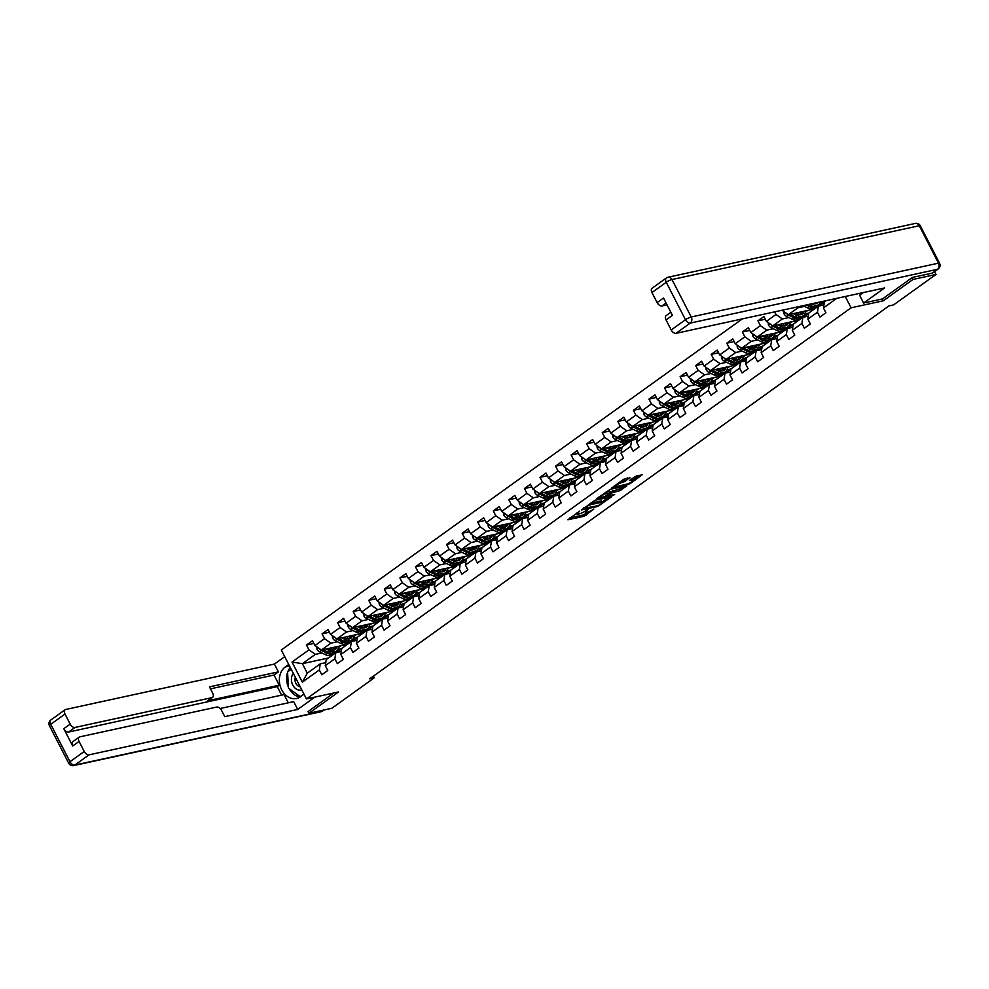 <?xml version="1.0" encoding="UTF-8"?>
<svg xmlns="http://www.w3.org/2000/svg" width="989" height="989" viewBox="0 0 989 989"><rect width="100%" height="100%" fill="white"/><g stroke="black" fill="none" stroke-linecap="round" stroke-linejoin="round"><path stroke-width="1.48" d="M579.69 511.152L567.896 519.769L584.14 516.233L593.808 509.1A4.772 0.952 152.8 0 1 587.787 511.981L586.44 512.277A4.772 0.952 152.8 0 1 585.34 512.203A4.772 0.952 152.8 0 1 586.687 510.645L588.084 509.323L585.426 510.93A4.772 0.952 152.8 0 1 579.406 513.81L578.046 514.095A4.772 0.952 152.8 0 1 576.946 514.033A4.772 0.952 152.8 0 1 578.293 512.475L579.69 511.152M630.018 477.885L623.651 479.269L611.672 488.059L630.141 483.646L642.121 474.856L636.273 476.03L629.449 480.481L632.095 480.394A3.981 0.791 152.8 0 1 633.022 480.456A3.981 0.791 152.8 0 1 630.945 482.372A3.981 0.791 152.8 0 1 626.853 484.165L616.172 486.489A3.981 0.791 152.8 0 1 615.245 486.427A3.981 0.791 152.8 0 1 617.321 484.511A3.981 0.791 152.8 0 1 621.401 482.731L625.073 481.433L629.795 477.44M882.324 298.975L883.264 300.804L913.008 279.442L935.99 274.447L934.531 271.616M883.264 300.804L851.096 307.802L306.454 698.926L281.296 649.996L742.356 318.891M307.975 711.499L308.889 713.279L338.621 691.929L306.454 698.926M308.889 713.279L331.871 708.272L374.275 677.824L373.409 676.142M935.99 274.447L893.574 304.896L888.975 305.898L369.676 678.825L374.275 677.824M595.069 500.249L581.557 509.953L597.801 506.417L611.659 496.738L595.069 500.249M596.862 498.505L610.312 489.308L626.89 485.797L619.646 490.729L611.177 493.066L607.469 495.909L614.676 494.438L613.304 495.427L596.862 498.505M845.286 296.49L851.096 307.802M836.781 298.344L823.429 307.938L825.914 312.759L819.93 317.061L817.446 312.24L807.865 319.113L810.35 323.935L804.354 328.237L801.881 323.415L792.3 330.289L794.773 335.123L788.789 339.425L786.304 334.591L776.736 341.477L779.208 346.298L773.225 350.601L770.74 345.767L761.159 352.653L763.644 357.474L757.661 361.776L755.176 356.955L745.595 363.828L748.08 368.662L742.084 372.952L739.611 368.131L730.03 375.004L732.515 379.838L726.519 384.14L724.047 379.306L714.466 386.192L716.938 391.014L710.955 395.316L708.47 390.482L698.889 397.368L701.374 402.189L695.391 406.491L692.906 401.67L683.325 408.544L685.81 413.377L679.826 417.667L677.341 412.846L667.76 419.719L670.245 424.553L664.249 428.855L661.777 424.021L652.196 430.907L654.669 435.729L648.685 440.031L646.2 435.197L636.632 442.083L639.104 446.904L633.121 451.207L630.636 446.385L621.055 453.259L623.54 458.092L617.556 462.382L615.071 457.561L605.491 464.434L607.975 469.268L601.992 473.57L599.507 468.737L589.926 475.622L592.411 480.444L586.415 484.746L583.943 479.925L574.362 486.798L576.834 491.632L570.851 495.922L568.366 491.1L558.797 497.974L561.27 502.808L555.286 507.11L552.802 502.276L543.221 509.162L545.705 513.983L539.722 518.285L537.237 513.452L527.656 520.338L530.141 525.159L524.145 529.461L521.673 524.64L512.092 531.513L514.577 536.347L508.581 540.637L506.108 535.815L496.527 542.689L499 547.523L493.017 551.825L490.532 546.991L480.951 553.877L483.436 558.698L477.452 563.001L474.967 558.167L465.386 565.053L467.871 569.874L461.888 574.176L459.403 569.355L449.822 576.228L452.307 581.062L446.311 585.352L443.838 580.531L434.258 587.404L436.73 592.238L430.747 596.54L428.262 591.706L418.693 598.592L421.166 603.414L415.182 607.716L412.697 602.882L403.116 609.768L405.601 614.589L399.618 618.891L397.133 614.07L387.552 620.944L390.037 625.777L384.053 630.08L381.569 625.246L371.988 632.132L374.472 636.953L368.477 641.255L366.004 636.421L356.423 643.307L358.896 648.129L352.912 652.431L350.427 647.61L340.859 654.483L343.331 659.317L337.348 663.607L334.863 658.785L325.282 665.659L327.767 670.493L321.784 674.795L319.299 669.961L302.337 682.15L292.002 662.037L308.964 649.86L306.491 645.026L312.475 640.736L314.959 645.557L324.528 638.684L322.055 633.85L328.039 629.548L330.524 634.382L340.105 627.496L337.62 622.674L343.603 618.372L346.088 623.206L355.669 616.32L353.184 611.499L359.18 607.197L361.653 612.018L371.234 605.144L368.749 600.311L374.744 596.021L377.217 600.842L386.798 593.969L384.325 589.135L390.309 584.833L392.794 589.667L402.375 582.781L399.89 577.959L405.873 573.657L408.358 578.491L417.939 571.605L415.454 566.784L421.438 562.481L423.922 567.303L433.503 560.429L431.019 555.595L437.014 551.306L439.487 556.127L449.068 549.254L446.595 544.42L452.579 540.118L455.064 544.951L464.632 538.065L462.16 533.244L468.143 528.942L470.628 533.763L480.209 526.89L477.724 522.068L483.708 517.766L486.192 522.588L495.773 515.714L493.288 510.88L499.272 506.578L501.757 511.412L511.338 504.526L508.853 499.705L514.849 495.402L517.321 500.236L526.902 493.35L524.43 488.529L530.413 484.227L532.898 489.048L542.466 482.175L539.994 477.341L545.977 473.051L548.462 477.872L558.043 470.999L555.558 466.165L561.542 461.863L564.027 466.697L573.608 459.811L571.123 454.989L577.119 450.687L579.591 455.521L589.172 448.635L586.687 443.814L592.683 439.512L595.155 444.333L604.736 437.459L602.264 432.626L608.247 428.336L610.732 433.157L620.313 426.284L617.828 421.45L623.812 417.148L626.297 421.982L635.878 415.096L633.393 410.274L639.376 405.972L641.861 410.806L651.442 403.92L648.957 399.099L654.953 394.796L657.425 399.618L667.006 392.744L664.534 387.911L670.517 383.621L673.002 388.442L682.571 381.569L680.098 376.735L686.082 372.433L688.567 377.266L698.147 370.381L695.663 365.559L701.646 361.257L704.131 366.078L713.712 359.205L711.227 354.383L717.21 350.081L719.695 354.903L729.276 348.029L726.791 343.195L732.787 338.893L735.26 343.727L744.841 336.841L742.368 332.02L748.352 327.718L750.836 332.551L760.405 325.665L757.933 320.844L763.916 316.542L766.401 321.363L775.982 314.49L774.634 311.869M823.899 304.946L818.398 306.145L808.817 313.019L807.865 319.113M817.446 312.24L818.398 306.145M814.404 309.013L788.357 314.675L797.938 307.802L804.44 306.38M820.326 302.931L824.356 302.053M824.332 302.189L819.016 306.009M808.334 316.121L802.833 317.321L793.252 324.207L792.3 330.289M797.938 307.802L796.85 307.035M788.357 314.675L782.064 310.249M801.881 323.415L802.833 317.321M798.84 320.189L772.792 325.863L782.373 318.977L788.876 317.568M804.762 314.106L808.792 313.229M808.767 313.365L803.439 317.185M792.77 327.31L787.269 328.496L777.688 335.382L776.736 341.477M782.373 318.977L775.982 314.49M772.792 325.863L766.401 321.363M786.304 334.591L787.269 328.496M783.276 331.364L757.228 337.039L766.809 330.153L773.299 328.744M789.197 325.282L793.227 324.404M793.203 324.54L787.874 328.373M777.206 338.485L771.704 339.684L762.123 346.558L761.159 352.653M766.809 330.153L760.405 325.665M757.228 337.039L750.836 332.551M770.74 345.767L771.704 339.684M767.711 342.553L741.663 348.215L751.244 341.341L757.735 339.919M773.633 336.47L777.651 335.592M777.638 335.728L772.31 339.548M761.629 349.661L756.128 350.86L746.559 357.734L745.595 363.828M751.244 341.341L744.841 336.841M741.663 348.215L735.26 343.727M755.176 356.955L756.128 350.86M752.147 353.728L726.087 359.39L735.668 352.517L742.17 351.107M758.056 347.646L762.086 346.768M762.062 346.904L756.746 350.724M746.065 360.837L740.563 362.036L730.982 368.922L730.03 375.004M735.668 352.517L729.276 348.029M726.087 359.39L719.695 354.903M739.611 368.131L740.563 362.036M736.57 364.904L710.522 370.578L720.103 363.692L726.606 362.283M742.492 358.822L746.522 357.944M746.497 358.08L741.181 361.9M730.5 372.025L724.999 373.212L715.418 380.097L714.466 386.192M720.103 363.692L713.712 359.205M710.522 370.578L704.131 366.078M724.047 379.306L724.999 373.212M721.006 376.08L694.958 381.754L704.539 374.868L711.029 373.459M726.927 369.997L730.958 369.12M730.933 369.256L725.605 373.088M714.936 383.2L709.434 384.4L699.853 391.273L698.889 397.368M704.539 374.868L698.147 370.381M694.958 381.754L688.567 377.266M708.47 390.482L709.434 384.4M705.441 387.268L679.394 392.93L688.974 386.056L695.465 384.634M711.363 381.185L715.393 380.308M715.368 380.444L710.04 384.264M699.359 394.376L693.87 395.575L684.289 402.449L683.325 408.544M688.974 386.056L682.571 381.569M679.394 392.93L673.002 388.442M692.906 401.67L693.87 395.575M689.877 398.443L663.829 404.105L673.41 397.232L679.9 395.823M695.799 392.361L699.816 391.483M699.804 391.619L694.476 395.439M683.795 405.552L678.293 406.751L668.725 413.637L667.76 419.719M673.41 397.232L667.006 392.744M663.829 404.105L657.425 399.618M677.341 412.846L678.293 406.751M674.3 409.619L648.252 415.293L657.833 408.408L664.336 406.998M680.222 403.537L684.252 402.659M684.227 402.795L678.911 406.627M668.23 416.74L662.729 417.939L653.148 424.813L649.167 425.727M657.833 408.408L651.442 403.92M648.252 415.293L641.861 410.806M661.777 424.021L662.729 417.939M652.196 430.907L653.148 424.813M658.736 420.795L632.688 426.469L642.269 419.596L648.772 418.174M664.657 414.712L668.688 413.847M668.663 413.983L663.335 417.803M652.666 427.916L647.165 429.115L637.584 435.988L636.632 442.083M642.269 419.596L635.878 415.096M632.688 426.469L626.297 421.982M646.2 435.197L647.165 429.115M643.171 431.983L617.124 437.645L626.705 430.771L633.195 429.35M649.093 425.9L653.123 425.023M653.099 425.159L647.77 428.979M637.101 439.091L631.6 440.29L622.019 447.176L621.055 453.259M626.705 430.771L620.313 426.284M617.124 437.645L610.732 433.157M630.636 446.385L631.6 440.29M627.607 443.159L601.559 448.833L611.14 441.947L617.631 440.538M633.529 437.076L637.546 436.198M637.534 436.334L632.206 440.154M621.525 450.279L616.036 451.466L606.455 458.352L605.491 464.434M611.14 441.947L604.736 437.459M601.559 448.833L595.155 444.333M615.071 457.561L616.036 451.466M612.043 454.334L585.995 460.009L595.563 453.123L602.066 451.713M617.952 448.252L621.982 447.374M621.957 447.51L616.642 451.343M605.96 461.455L600.459 462.654L590.878 469.528L589.926 475.622M595.563 453.123L589.172 448.635M585.995 460.009L579.591 455.521M599.507 468.737L600.459 462.654M596.466 465.522L570.418 471.184L579.999 464.311L586.502 462.889M602.388 459.44L606.418 458.562M606.393 458.698L601.077 462.518M590.396 472.631L584.895 473.83L575.314 480.703L574.362 486.798M579.999 464.311L573.608 459.811M570.418 471.184L564.027 466.697M583.943 479.925L584.895 473.83M580.902 476.698L554.854 482.36L564.435 475.486L570.937 474.077M586.823 470.616L590.853 469.738M590.829 469.874L585.5 473.694M574.832 483.806L569.33 485.006L559.749 491.892L558.797 497.974M564.435 475.486L558.043 470.999M554.854 482.36L548.462 477.872M568.366 491.1L569.33 485.006M565.337 487.874L539.289 493.548L548.87 486.662L555.361 485.253M571.259 481.791L575.289 480.914M575.264 481.05L569.936 484.87M559.267 494.995L553.766 496.181L544.185 503.067L540.204 503.982M548.87 486.662L542.466 482.175M539.289 493.548L532.898 489.048M552.802 502.276L553.766 496.181M543.221 509.162L544.185 503.067M549.773 499.049L523.725 504.724L533.306 497.838L539.796 496.429M555.694 492.967L559.712 492.089M559.7 492.225L554.372 496.058M543.69 506.17L538.189 507.369L528.621 514.243L527.656 520.338M533.306 497.838L526.902 493.35M523.725 504.724L517.321 500.236M537.237 513.452L538.189 507.369M534.208 510.237L508.161 515.899L517.729 509.026L524.232 507.604M540.118 504.155L544.148 503.277M544.123 503.413L538.807 507.233M528.126 517.346L522.625 518.545L513.044 525.419L512.092 531.513M517.729 509.026L511.338 504.526M508.161 515.899L501.757 511.412M521.673 524.64L522.625 518.545M518.632 521.413L492.584 527.075L502.165 520.202L508.667 518.792M524.553 515.331L528.583 514.453M528.559 514.589L523.243 518.409M512.562 528.522L507.06 529.721L497.479 536.607L496.527 542.689M502.165 520.202L495.773 515.714M492.584 527.075L486.192 522.588M506.108 535.815L507.06 529.721M503.067 532.589L477.019 538.263L486.6 531.377L493.091 529.968M508.989 526.507L513.019 525.629M512.994 525.765L507.666 529.597M496.997 539.71L491.496 540.896L481.915 547.782L480.951 553.877M486.6 531.377L480.209 526.89M477.019 538.263L470.628 533.763M490.532 546.991L491.496 540.896M487.503 543.765L461.455 549.439L471.036 542.553L477.526 541.144M493.424 537.682L497.455 536.804M497.43 536.953L492.102 540.773M481.42 550.885L475.932 552.085L466.351 558.958L465.386 565.053M471.036 542.553L464.632 538.065M461.455 549.439L455.064 544.951M474.967 558.167L475.932 552.085M471.938 554.953L445.891 560.615L455.472 553.741L461.962 552.319M477.86 548.87L481.878 547.993M481.866 548.129L476.537 551.949M465.856 562.061L460.355 563.26L450.786 570.146L449.822 576.228M455.472 553.741L449.068 549.254M445.891 560.615L439.487 556.127M459.403 569.355L460.355 563.26M456.362 566.128L430.314 571.79L439.895 564.917L446.398 563.507M462.283 560.046L466.314 559.168M466.289 559.304L460.973 563.124M450.292 573.237L444.79 574.436L435.209 581.322L431.229 582.237M439.895 564.917L433.503 560.429M430.314 571.79L423.922 567.303M443.838 580.531L444.79 574.436M434.258 587.404L435.209 581.322M440.797 577.304L414.75 582.978L424.33 576.093L430.833 574.683M446.719 571.222L450.749 570.344M450.724 570.48L445.396 574.312M434.727 584.425L429.226 585.624L419.645 592.498L418.693 598.592M424.33 576.093L417.939 571.605M414.75 582.978L408.358 578.491M428.262 591.706L429.226 585.624M425.233 588.48L399.185 594.154L408.766 587.281L415.256 585.859M431.155 582.397L435.185 581.532M435.16 581.668L429.832 585.488M419.163 595.601L413.662 596.8L404.081 603.673L403.116 609.768M408.766 587.281L402.375 582.781M399.185 594.154L392.794 589.667M412.697 602.882L413.662 596.8M409.669 599.668L383.621 605.33L393.202 598.456L399.692 597.035M415.59 593.585L419.608 592.708M419.596 592.844L414.267 596.664M403.586 606.776L398.097 607.975L388.516 614.861L387.552 620.944M393.202 598.456L386.798 593.969M383.621 605.33L377.217 600.842M397.133 614.07L398.097 607.975M394.104 610.843L368.056 616.518L377.625 609.632L384.128 608.223M400.013 604.761L404.044 603.883M404.031 604.019L398.703 607.839M388.022 617.964L382.52 619.151L372.94 626.037L371.988 632.132M377.625 609.632L371.234 605.144M368.056 616.518L361.653 612.018M381.569 625.246L382.52 619.151M378.527 622.019L352.48 627.694L362.061 620.808L368.563 619.398M384.449 615.937L388.479 615.059M388.454 615.195L383.139 619.027M372.457 629.14L366.956 630.339L357.375 637.213L356.423 643.307M362.061 620.808L355.669 616.32M352.48 627.694L346.088 623.206M366.004 636.421L366.956 630.339M362.963 633.207L336.915 638.869L346.496 631.996L352.999 630.574M368.885 627.125L372.915 626.247M372.89 626.383L367.562 630.203M356.893 640.316L351.392 641.515L341.811 648.388L340.859 654.483M346.496 631.996L340.105 627.496M336.915 638.869L330.524 634.382M350.427 647.61L351.392 641.515M347.399 644.383L321.351 650.045L330.932 643.171L337.422 641.762M353.32 638.301L357.35 637.423M357.326 637.559L351.997 641.379M341.329 651.491L335.827 652.691L326.246 659.576L325.282 665.659M330.932 643.171L324.528 638.684M321.351 650.045L314.959 645.557M334.863 658.785L335.827 652.691M328.435 657.994L302.387 663.668L315.367 654.347L321.858 652.938M337.756 649.476L341.774 648.599M341.761 648.735L336.433 652.555M325.752 662.679L320.251 663.866L307.282 673.188L302.337 682.15M315.367 654.347L308.964 649.86M307.282 673.188L302.387 663.668L292.002 662.037M319.299 669.961L320.251 663.866M913.008 279.442L912.093 277.662M823.429 307.938L824.393 301.843L825.988 300.693M338.312 647.585L340.748 645.829M341.798 648.45L337.83 649.316M313.859 643.431L306.491 645.026M329.424 632.243L322.055 633.85M357.375 637.275L353.394 638.14M353.877 636.397L356.324 634.654M344.988 621.067L337.62 622.674M372.94 626.086L368.959 626.952M369.441 625.221L371.889 623.466M360.565 609.892L353.184 611.499M388.504 614.911L384.536 615.776M385.005 614.045L387.453 612.29M376.129 598.716L368.749 600.311M404.068 603.735L400.1 604.6M400.582 602.87L403.018 601.114M391.693 587.528L384.325 589.135M419.633 592.559L415.664 593.412M416.146 591.682L418.582 589.926M407.258 576.352L399.89 577.959M431.711 580.506L434.159 578.75M422.822 565.176L415.454 566.784M450.774 570.196L446.793 571.061M447.275 569.33L449.723 567.575M438.399 554.001L431.019 555.595M466.338 559.02L462.37 559.885M462.852 558.155L465.287 556.399M453.963 542.813L446.595 544.42M481.903 547.832L477.934 548.697M478.416 546.966L480.852 545.211M469.528 531.637L462.16 533.244M497.467 536.656L493.499 537.522M493.981 535.791L496.416 534.035M485.092 520.461L477.724 522.068M513.044 525.48L509.063 526.346M509.545 524.615L511.993 522.86M500.669 509.273L493.288 510.88M528.608 514.305L524.627 515.17M525.11 513.427L527.557 511.684M516.233 498.097L508.853 499.705M540.686 502.251L543.122 500.496M531.798 486.922L524.43 488.529M559.737 491.941L555.769 492.806M556.251 491.076L558.686 489.32M547.362 475.746L539.994 477.341M575.314 480.765L571.333 481.631M571.815 479.9L574.263 478.144M562.926 464.558L555.558 466.165M590.878 469.59L586.897 470.455M587.379 468.712L589.827 466.969M578.503 453.382L571.123 454.989M606.442 458.402L602.462 459.267M602.944 457.536L605.392 455.781M594.068 442.207L586.687 443.814M622.007 447.226L618.038 448.091M618.521 446.36L620.956 444.605M609.632 431.031L602.264 432.626M637.571 436.05L633.603 436.915M634.085 435.185L636.52 433.429M625.196 419.843L617.828 421.45M649.649 423.997L652.097 422.241M640.761 408.667L633.393 410.274M668.712 413.686L664.732 414.552M665.214 412.821L667.662 411.065M656.337 397.491L648.957 399.099M684.277 402.511L680.308 403.376M680.791 401.645L683.226 399.89M671.902 386.316L664.534 387.911M699.841 391.335L695.873 392.2M696.355 390.457L698.79 388.714M687.466 375.128L680.098 376.735M715.406 380.147L711.437 381.012M711.919 379.282L714.355 377.526M703.031 363.952L695.663 365.559M730.982 368.971L727.002 369.837M727.484 368.106L729.931 366.35M718.607 352.776L711.227 354.383M746.547 357.795L742.566 358.661M743.048 356.93L745.496 355.175M734.172 341.588L726.791 343.195M762.111 346.62L758.143 347.485M758.625 345.742L761.06 343.999M749.736 330.413L742.368 332.02M777.675 335.432L773.707 336.297M774.189 334.566L776.625 332.811M765.301 319.237L757.933 320.844M793.252 324.256L789.271 325.121M789.754 323.391L792.201 321.635M808.817 313.08L804.836 313.946M805.318 312.215L807.766 310.459M824.381 301.905L820.4 302.758M569.924 517.853L583.461 514.91L588.381 511.82M602.041 502.016L608.606 497.306M583.98 508.395L598.172 505.651L600.916 503.994A4.772 0.952 152.8 0 0 602.264 502.449A4.772 0.952 152.8 0 0 601.164 502.375L591.422 504.501A4.772 0.952 152.8 0 0 585.401 507.382L583.733 507.938M602.264 502.449L601.584 501.126A4.772 0.952 152.8 0 0 600.484 501.052L601.164 502.375M590.149 503.327A4.772 0.952 152.8 0 1 590.742 503.178L600.484 501.052M623.836 486.365L620.845 488.504L621.525 489.827M609.953 492.126L620.845 488.504M599.816 496.886L598.827 497.096M606.22 493.659A3.981 0.791 152.8 0 0 602.14 495.44A3.981 0.791 152.8 0 0 600.051 497.356A3.981 0.791 152.8 0 0 600.978 497.418L604.749 496.602L609.904 493.338L606.22 493.659L605.54 492.337A3.981 0.791 152.8 0 0 605.429 492.361M609.471 491.83L609.99 492.831M605.54 492.337L609.311 491.508M620.672 481.42A3.981 0.791 152.8 0 1 620.721 481.408L627.372 477.971M633.022 480.456L632.342 479.133A3.981 0.791 152.8 0 0 631.415 479.072L632.095 480.394M632.762 479.949L639.067 475.425M614.058 486.168L614.997 485.958M316.74 646.806L316.987 649.192A4.018 2.361 54.3 0 0 319.558 651.813L325.146 654.545A11.608 6.812 54.3 0 0 331.426 654.669L333.318 653.309A11.608 6.812 54.3 0 0 333.874 652.827M331.859 650.02A9.63 5.662 54.3 0 0 331.785 647.783M326.147 649.007L330.128 650.96A11.608 6.812 54.3 0 0 336.408 651.083A11.608 6.812 54.3 0 0 338.386 646.349M328.323 648.537L330.042 649.377A9.63 5.662 54.3 0 0 335.259 649.489A9.63 5.662 54.3 0 0 336.816 646.682M319.546 648.784L319.509 648.796A4.018 2.361 54.3 0 0 321.462 650.453L327.038 653.173A11.608 6.812 54.3 0 0 333.318 653.309M333.788 647.338A9.63 5.662 -125.7 0 1 333.38 650.144M336.408 651.083L334.517 652.443A11.608 6.812 -125.7 0 1 328.237 652.32L322.909 649.711M334.195 649.996A9.63 5.662 54.3 0 0 334.999 647.078M293.313 673.361A9.865 7.739 -102.3 0 0 292.274 683.943A9.865 7.739 -102.3 0 0 299.865 690.198A9.865 7.739 -102.3 0 0 301.83 689.939M295.315 677.267A6.75 5.304 -102.3 0 0 300.236 686.823M303.932 694.018L300.248 696.664L288.504 688.159L287.539 671.927L291.211 669.281M304.031 694.204L300.582 696.689A17.073 13.401 -102.3 0 1 296.564 698.481A17.073 13.401 -102.3 0 1 280.616 687.33A17.073 13.401 -102.3 0 1 285.289 666.92L288.739 664.447M284.721 656.647L274.398 664.064L278.404 671.865L209.458 686.873L212.66 693.091A4.549 2.67 54.3 0 1 212.548 697.393A4.549 2.67 54.3 0 1 211.943 697.653L74.979 727.459L68.587 732.045A4.549 2.67 -125.7 0 1 63.791 728.683L72.692 746.003A4.549 2.67 -125.7 0 1 72.803 741.713L79.182 737.126A4.549 2.67 54.3 0 0 79.083 741.416L84.25 751.479A4.549 2.67 54.3 0 0 89.047 754.842L74.768 765.09L322.043 711.276L323.762 710.04M281.618 695.131L277.254 686.638L279.244 685.204L274.015 675.017L278.404 671.865M288.293 702.808L284.066 694.599L220.164 708.507M79.182 737.126A4.549 2.67 54.3 0 1 79.8 736.854L216.764 707.048A4.549 2.67 54.3 0 1 221.561 710.411L224.75 716.629L293.696 701.634L297.701 709.434L89.047 754.842M314.898 697.084L297.701 709.434M274.398 664.064L65.731 709.472A4.549 2.67 54.3 0 0 65.113 709.743A4.549 2.67 54.3 0 0 65.014 714.046L70.182 724.096A4.549 2.67 54.3 0 0 74.979 727.459M308.036 711.623L333.738 692.992M279.244 685.204L207.542 700.805L211.943 697.653M277.254 686.638L68.587 732.045M274.015 675.017L210.472 688.851M212.548 697.393L208.16 700.546A4.549 2.67 -125.7 0 1 207.542 700.805M290.284 667.464A17.073 13.401 -102.3 0 0 287.824 671.716M287.564 672.433A17.073 13.401 -102.3 0 0 288.442 687.182M289.147 688.628A17.073 13.401 -102.3 0 0 300.05 697.035M291.186 669.219L288.083 671.531M863.323 292.571L859.602 295.241L863.607 303.042L884.661 287.923L676.006 333.33A4.549 2.67 -125.7 0 1 671.21 329.967L666.042 319.917A4.549 2.67 -125.7 0 1 666.141 315.615L670.839 312.24M932.157 273.149L937.535 269.28A4.549 2.67 54.3 0 0 938.153 269.008L932.763 272.877A4.549 2.67 -125.7 0 1 932.157 273.149L912.39 277.452L882.448 298.95L863.607 303.042M666.079 302.98L661.925 305.96A4.549 2.67 -125.7 0 1 657.129 302.585L651.974 292.534A4.549 2.67 -125.7 0 1 652.072 288.244L666.339 277.996A4.549 2.67 54.3 0 0 666.24 282.285L651.974 292.534M666.042 319.917L672.421 315.33L663.52 297.998L657.129 302.585M661.925 305.96L667.031 304.847M332.304 635.63L332.564 638.004A4.018 2.361 54.3 0 0 335.135 640.637L340.711 643.357A11.608 6.812 54.3 0 0 346.991 643.493L348.882 642.133A11.608 6.812 54.3 0 0 349.438 641.638M347.436 638.845A9.63 5.662 54.3 0 0 347.349 636.595M341.712 637.831L345.693 639.772A11.608 6.812 54.3 0 0 351.973 639.908A11.608 6.812 54.3 0 0 353.951 635.161M343.888 637.349L345.618 638.202A9.63 5.662 54.3 0 0 350.823 638.301A9.63 5.662 54.3 0 0 352.393 635.507M335.11 637.608L335.073 637.608A4.018 2.361 54.3 0 0 337.026 639.277L342.602 641.997A11.608 6.812 54.3 0 0 348.882 642.133M349.352 636.162A9.63 5.662 -125.7 0 1 348.956 638.956M351.973 639.908L350.081 641.268A11.608 6.812 -125.7 0 1 343.801 641.144L338.473 638.535M349.76 638.82A9.63 5.662 54.3 0 0 350.563 635.902M347.868 624.455L348.128 626.828A4.018 2.361 54.3 0 0 350.699 629.449L356.275 632.181A11.608 6.812 54.3 0 0 362.555 632.317L364.447 630.945A11.608 6.812 54.3 0 0 365.015 630.463M363 627.669A9.63 5.662 54.3 0 0 362.926 625.419M357.276 626.643L361.269 628.596A11.608 6.812 54.3 0 0 367.549 628.732A11.608 6.812 54.3 0 0 369.515 623.985M359.452 626.173L361.183 627.014A9.63 5.662 54.3 0 0 366.4 627.125A9.63 5.662 54.3 0 0 367.957 624.319M350.687 626.42L350.638 626.433A4.018 2.361 54.3 0 0 352.591 628.089L358.166 630.821A11.608 6.812 54.3 0 0 364.447 630.945M364.929 624.986A9.63 5.662 -125.7 0 1 364.521 627.78M367.549 628.732L365.646 630.092A11.608 6.812 -125.7 0 1 359.366 629.956L354.037 627.347M365.324 627.644A9.63 5.662 54.3 0 0 366.14 624.727M363.433 613.267L363.692 615.653A4.018 2.361 54.3 0 0 366.264 618.273L371.839 621.005A11.608 6.812 54.3 0 0 378.119 621.129L380.023 619.769A11.608 6.812 54.3 0 0 380.58 619.287M378.564 616.481A9.63 5.662 54.3 0 0 378.49 614.243M372.841 615.467L376.834 617.42A11.608 6.812 54.3 0 0 383.114 617.544A11.608 6.812 54.3 0 0 385.08 612.809M375.016 614.997L376.747 615.838A9.63 5.662 54.3 0 0 381.964 615.949A9.63 5.662 54.3 0 0 383.522 613.143M366.251 615.245L366.214 615.257A4.018 2.361 54.3 0 0 368.155 616.913L373.743 619.646A11.608 6.812 54.3 0 0 380.023 619.769M380.493 613.81A9.63 5.662 -125.7 0 1 380.085 616.604M383.114 617.544L381.21 618.916A11.608 6.812 -125.7 0 1 374.93 618.78L369.602 616.172M380.889 616.456A9.63 5.662 54.3 0 0 381.705 613.539M378.997 602.091L379.257 604.464A4.018 2.361 54.3 0 0 381.828 607.098L387.404 609.83A11.608 6.812 54.3 0 0 393.684 609.953L395.588 608.594A11.608 6.812 54.3 0 0 396.144 608.111M394.129 605.305A9.63 5.662 54.3 0 0 394.055 603.067M388.405 604.291L392.398 606.245A11.608 6.812 54.3 0 0 398.678 606.368A11.608 6.812 54.3 0 0 400.656 601.621M390.593 603.822L392.312 604.662A9.63 5.662 54.3 0 0 397.529 604.774A9.63 5.662 54.3 0 0 399.086 601.967M381.816 604.069L381.779 604.081A4.018 2.361 54.3 0 0 383.732 605.738L389.307 608.458A11.608 6.812 54.3 0 0 395.588 608.594M396.057 602.622A9.63 5.662 -125.7 0 1 395.649 605.416M398.678 606.368L396.787 607.728A11.608 6.812 -125.7 0 1 390.507 607.605L385.166 604.996M396.453 605.28A9.63 5.662 54.3 0 0 397.269 602.363M394.574 590.915L394.821 593.289A4.018 2.361 54.3 0 0 397.393 595.922L402.98 598.642A11.608 6.812 54.3 0 0 409.261 598.778L411.152 597.418A11.608 6.812 54.3 0 0 411.708 596.923M409.693 594.129A9.63 5.662 54.3 0 0 409.619 591.879M403.982 593.116L407.963 595.057A11.608 6.812 54.3 0 0 414.243 595.193A11.608 6.812 54.3 0 0 416.221 590.445M406.158 592.634L407.876 593.487A9.63 5.662 54.3 0 0 413.093 593.585A9.63 5.662 54.3 0 0 414.651 590.792M397.38 592.893L397.343 592.893A4.018 2.361 54.3 0 0 399.296 594.55L404.872 597.282A11.608 6.812 54.3 0 0 411.152 597.418M411.622 591.447A9.63 5.662 -125.7 0 1 411.226 594.241M414.243 595.193L412.351 596.552A11.608 6.812 -125.7 0 1 406.071 596.429L400.743 593.82M412.03 594.105A9.63 5.662 54.3 0 0 412.833 591.187M410.138 579.739L410.398 582.113A4.018 2.361 54.3 0 0 412.969 584.734L418.545 587.466A11.608 6.812 54.3 0 0 424.825 587.59L426.716 586.23A11.608 6.812 54.3 0 0 427.273 585.748M425.27 582.954A9.63 5.662 54.3 0 0 425.196 580.704M419.546 581.928L423.527 583.881A11.608 6.812 54.3 0 0 429.807 584.017A11.608 6.812 54.3 0 0 431.785 579.27M421.722 581.458L423.453 582.298A9.63 5.662 54.3 0 0 428.657 582.41A9.63 5.662 54.3 0 0 430.227 579.603M412.945 581.705L412.908 581.717A4.018 2.361 54.3 0 0 414.861 583.374L420.436 586.106A11.608 6.812 54.3 0 0 426.716 586.23M427.186 580.271A9.63 5.662 -125.7 0 1 426.791 583.065M429.807 584.017L427.916 585.377A11.608 6.812 -125.7 0 1 421.635 585.241L416.307 582.632M427.594 582.917A9.63 5.662 54.3 0 0 428.41 579.999M425.703 568.551L425.962 570.937A4.018 2.361 54.3 0 0 428.534 573.558L434.109 576.29A11.608 6.812 54.3 0 0 440.389 576.414L442.281 575.054A11.608 6.812 54.3 0 0 442.849 574.572M440.834 571.766A9.63 5.662 54.3 0 0 440.76 569.528M435.111 570.752L439.104 572.705A11.608 6.812 54.3 0 0 445.384 572.829A11.608 6.812 54.3 0 0 447.349 568.094M437.286 570.282L439.017 571.123A9.63 5.662 54.3 0 0 444.234 571.234A9.63 5.662 54.3 0 0 445.792 568.428M428.521 570.529L428.484 570.542A4.018 2.361 54.3 0 0 430.425 572.198L436.001 574.93A11.608 6.812 54.3 0 0 442.281 575.054M442.763 569.095A9.63 5.662 -125.7 0 1 442.355 571.889M445.384 572.829L443.48 574.201A11.608 6.812 -125.7 0 1 437.2 574.065L431.872 571.457M443.159 571.741A9.63 5.662 54.3 0 0 443.974 568.823M441.267 557.376L441.527 559.749A4.018 2.361 54.3 0 0 444.098 562.382L449.674 565.102A11.608 6.812 54.3 0 0 455.954 565.238L457.858 563.878A11.608 6.812 54.3 0 0 458.414 563.396M456.399 560.59A9.63 5.662 54.3 0 0 456.325 558.34M450.675 559.576L454.668 561.529A11.608 6.812 54.3 0 0 460.948 561.653A11.608 6.812 54.3 0 0 462.926 556.906M452.851 559.106L454.581 559.947A9.63 5.662 54.3 0 0 459.798 560.058A9.63 5.662 54.3 0 0 461.356 557.252M444.086 559.354L444.049 559.366A4.018 2.361 54.3 0 0 445.99 561.023L451.577 563.742A11.608 6.812 54.3 0 0 457.858 563.878M458.327 557.907A9.63 5.662 -125.7 0 1 457.919 560.701M460.948 561.653L459.057 563.013A11.608 6.812 -125.7 0 1 452.764 562.889L447.436 560.281M458.723 560.565A9.63 5.662 54.3 0 0 459.539 557.648M456.844 546.2L457.091 548.574A4.018 2.361 54.3 0 0 459.662 551.207L465.238 553.927A11.608 6.812 54.3 0 0 471.53 554.063L473.422 552.703A11.608 6.812 54.3 0 0 473.978 552.208M471.963 549.414A9.63 5.662 54.3 0 0 471.889 547.164M466.239 548.401L470.232 550.341A11.608 6.812 54.3 0 0 476.513 550.477A11.608 6.812 54.3 0 0 478.491 545.73M468.427 547.918L470.146 548.771A9.63 5.662 54.3 0 0 475.363 548.87A9.63 5.662 54.3 0 0 476.921 546.076M459.65 548.178L459.613 548.178A4.018 2.361 54.3 0 0 461.566 549.835L467.142 552.567A11.608 6.812 54.3 0 0 473.422 552.703M473.892 546.732A9.63 5.662 -125.7 0 1 473.484 549.525M476.513 550.477L474.621 551.837A11.608 6.812 -125.7 0 1 468.341 551.701L463.013 549.105M474.3 549.389A9.63 5.662 54.3 0 0 475.103 546.472M472.408 535.024L472.655 537.398A4.018 2.361 54.3 0 0 475.227 540.019L480.815 542.751A11.608 6.812 54.3 0 0 487.095 542.874L488.986 541.515A11.608 6.812 54.3 0 0 489.543 541.032M487.54 538.226A9.63 5.662 54.3 0 0 487.453 535.989M481.816 537.212L485.797 539.166A11.608 6.812 54.3 0 0 492.077 539.302A11.608 6.812 54.3 0 0 494.055 534.554M483.992 536.743L485.71 537.583A9.63 5.662 54.3 0 0 490.927 537.695A9.63 5.662 54.3 0 0 492.497 534.888M475.214 536.99L475.177 537.002A4.018 2.361 54.3 0 0 477.131 538.659L482.706 541.391A11.608 6.812 54.3 0 0 488.986 541.515M489.456 535.556A9.63 5.662 -125.7 0 1 489.061 538.35M492.077 539.302L490.185 540.662A11.608 6.812 -125.7 0 1 483.905 540.526L478.577 537.917M489.864 538.201A9.63 5.662 54.3 0 0 490.668 535.284M487.973 523.836L488.232 526.222A4.018 2.361 54.3 0 0 490.804 528.843L496.379 531.575A11.608 6.812 54.3 0 0 502.659 531.699L504.551 530.339A11.608 6.812 54.3 0 0 505.119 529.857M503.104 527.05A9.63 5.662 54.3 0 0 503.03 524.813M497.38 526.037L501.361 527.99A11.608 6.812 54.3 0 0 507.654 528.114A11.608 6.812 54.3 0 0 509.619 523.379M499.556 525.567L501.287 526.408A9.63 5.662 54.3 0 0 506.492 526.519A9.63 5.662 54.3 0 0 508.062 523.713M490.779 525.814L490.742 525.827A4.018 2.361 54.3 0 0 492.695 527.483L498.271 530.203A11.608 6.812 54.3 0 0 504.551 530.339M505.02 524.368A9.63 5.662 -125.7 0 1 504.625 527.174M507.654 528.114L505.75 529.474A11.608 6.812 -125.7 0 1 499.47 529.35L494.141 526.741M505.428 527.026A9.63 5.662 54.3 0 0 506.244 524.108M503.537 512.661L503.797 515.034A4.018 2.361 54.3 0 0 506.368 517.667L511.943 520.387A11.608 6.812 54.3 0 0 518.224 520.523L520.127 519.163A11.608 6.812 54.3 0 0 520.684 518.681M518.669 515.875A9.63 5.662 54.3 0 0 518.595 513.625M512.945 514.861L516.938 516.814A11.608 6.812 54.3 0 0 523.218 516.938A11.608 6.812 54.3 0 0 525.184 512.191M515.121 514.379L516.851 515.232A9.63 5.662 54.3 0 0 522.068 515.331A9.63 5.662 54.3 0 0 523.626 512.537M506.356 514.639L506.319 514.639A4.018 2.361 54.3 0 0 508.259 516.307L513.835 519.027A11.608 6.812 54.3 0 0 520.127 519.163M520.597 513.192A9.63 5.662 -125.7 0 1 520.189 515.986M523.218 516.938L521.314 518.298A11.608 6.812 -125.7 0 1 515.034 518.174L509.706 515.566M520.993 515.85A9.63 5.662 54.3 0 0 521.809 512.932M519.101 501.485L519.361 503.858A4.018 2.361 54.3 0 0 521.932 506.479L527.508 509.211A11.608 6.812 54.3 0 0 533.788 509.347L535.692 507.975A11.608 6.812 54.3 0 0 536.248 507.493M534.233 504.699A9.63 5.662 54.3 0 0 534.159 502.449M528.509 503.685L532.502 505.626A11.608 6.812 54.3 0 0 538.782 505.762A11.608 6.812 54.3 0 0 540.76 501.015M530.697 503.203L532.416 504.044A9.63 5.662 54.3 0 0 537.633 504.155A9.63 5.662 54.3 0 0 539.19 501.361M521.92 503.463L521.883 503.463A4.018 2.361 54.3 0 0 523.824 505.119L529.412 507.852A11.608 6.812 54.3 0 0 535.692 507.975M536.162 502.016A9.63 5.662 -125.7 0 1 535.754 504.81M538.782 505.762L536.891 507.122A11.608 6.812 -125.7 0 1 530.611 506.986L525.27 504.39M536.557 504.674A9.63 5.662 54.3 0 0 537.373 501.757M534.678 490.309L534.925 492.683A4.018 2.361 54.3 0 0 537.497 495.304L543.072 498.036A11.608 6.812 54.3 0 0 549.365 498.159L551.256 496.799A11.608 6.812 54.3 0 0 551.813 496.317M549.797 493.511A9.63 5.662 54.3 0 0 549.723 491.273M544.086 492.497L548.067 494.451A11.608 6.812 54.3 0 0 554.347 494.587A11.608 6.812 54.3 0 0 556.325 489.839M546.262 492.028L547.98 492.868A9.63 5.662 54.3 0 0 553.197 492.979A9.63 5.662 54.3 0 0 554.755 490.173M537.484 492.275L537.447 492.287A4.018 2.361 54.3 0 0 539.401 493.944L544.976 496.676A11.608 6.812 54.3 0 0 551.256 496.799M551.726 490.841A9.63 5.662 -125.7 0 1 551.318 493.635M554.347 494.587L552.455 495.946A11.608 6.812 -125.7 0 1 546.175 495.81L540.847 493.202M552.134 493.486A9.63 5.662 54.3 0 0 552.938 490.569M550.243 479.121L550.502 481.507A4.018 2.361 54.3 0 0 553.074 484.128L558.649 486.86A11.608 6.812 54.3 0 0 564.929 486.984L566.821 485.624A11.608 6.812 54.3 0 0 567.377 485.142M565.374 482.335A9.63 5.662 54.3 0 0 565.288 480.098M559.65 481.322L563.631 483.275A11.608 6.812 54.3 0 0 569.911 483.398A11.608 6.812 54.3 0 0 571.889 478.651M561.826 480.852L563.557 481.692A9.63 5.662 54.3 0 0 568.762 481.804A9.63 5.662 54.3 0 0 570.332 478.997M553.049 481.099L553.012 481.111A4.018 2.361 54.3 0 0 554.965 482.768L560.54 485.488A11.608 6.812 54.3 0 0 566.821 485.624M567.29 479.653A9.63 5.662 -125.7 0 1 566.895 482.459M569.911 483.398L568.02 484.758A11.608 6.812 -125.7 0 1 561.74 484.635L556.411 482.026M567.698 482.311A9.63 5.662 54.3 0 0 568.502 479.393M565.807 467.945L566.067 470.319A4.018 2.361 54.3 0 0 568.638 472.952L574.213 475.672A11.608 6.812 54.3 0 0 580.494 475.808L582.385 474.448A11.608 6.812 54.3 0 0 582.954 473.954M580.939 471.16A9.63 5.662 54.3 0 0 580.864 468.91M575.215 470.146L579.208 472.087A11.608 6.812 54.3 0 0 585.488 472.223A11.608 6.812 54.3 0 0 587.454 467.476M577.391 469.664L579.121 470.517A9.63 5.662 54.3 0 0 584.338 470.616A9.63 5.662 54.3 0 0 585.896 467.822M568.626 469.923L568.576 469.923A4.018 2.361 54.3 0 0 570.529 471.58L576.105 474.312A11.608 6.812 54.3 0 0 582.385 474.448M582.867 468.477A9.63 5.662 -125.7 0 1 582.459 471.271M585.488 472.223L583.584 473.583A11.608 6.812 -125.7 0 1 577.304 473.459L571.976 470.851M583.263 471.135A9.63 5.662 54.3 0 0 584.079 468.217M581.371 456.77L581.631 459.143A4.018 2.361 54.3 0 0 584.202 461.764L589.778 464.496A11.608 6.812 54.3 0 0 596.058 464.632L597.962 463.26A11.608 6.812 54.3 0 0 598.518 462.778M596.503 459.984A9.63 5.662 54.3 0 0 596.429 457.734M590.779 458.958L594.772 460.911A11.608 6.812 54.3 0 0 601.052 461.047A11.608 6.812 54.3 0 0 603.018 456.3M592.955 458.488L594.686 459.329A9.63 5.662 54.3 0 0 599.903 459.44A9.63 5.662 54.3 0 0 601.46 456.634M584.19 458.735L584.153 458.748A4.018 2.361 54.3 0 0 586.094 460.404L591.682 463.136A11.608 6.812 54.3 0 0 597.962 463.26M598.432 457.301A9.63 5.662 -125.7 0 1 598.024 460.095M601.052 461.047L599.149 462.407A11.608 6.812 -125.7 0 1 592.868 462.271L587.54 459.662M598.827 459.959A9.63 5.662 54.3 0 0 599.643 457.029M596.936 445.582L597.195 447.968A4.018 2.361 54.3 0 0 599.767 450.588L605.342 453.321A11.608 6.812 54.3 0 0 611.622 453.444L613.526 452.084A11.608 6.812 54.3 0 0 614.082 451.602M612.067 448.796A9.63 5.662 54.3 0 0 611.993 446.558M606.344 447.782L610.337 449.735A11.608 6.812 54.3 0 0 616.617 449.859A11.608 6.812 54.3 0 0 618.595 445.124M608.532 447.312L610.25 448.153A9.63 5.662 54.3 0 0 615.467 448.264A9.63 5.662 54.3 0 0 617.025 445.458M599.754 447.56L599.717 447.572A4.018 2.361 54.3 0 0 601.671 449.229L607.246 451.961A11.608 6.812 54.3 0 0 613.526 452.084M613.996 446.126A9.63 5.662 -125.7 0 1 613.588 448.919M616.617 449.859L614.725 451.231A11.608 6.812 -125.7 0 1 608.445 451.095L603.105 448.487M614.392 448.771A9.63 5.662 54.3 0 0 615.207 445.854M612.512 434.406L612.76 436.779A4.018 2.361 54.3 0 0 615.331 439.413L620.919 442.132A11.608 6.812 54.3 0 0 627.199 442.268L629.091 440.909A11.608 6.812 54.3 0 0 629.647 440.426M627.632 437.62A9.63 5.662 54.3 0 0 627.558 435.383M621.92 436.606L625.901 438.56A11.608 6.812 54.3 0 0 632.181 438.683A11.608 6.812 54.3 0 0 634.159 433.936M624.096 436.137L625.814 436.977A9.63 5.662 54.3 0 0 631.031 437.089A9.63 5.662 54.3 0 0 632.589 434.282M615.319 436.384L615.282 436.396A4.018 2.361 54.3 0 0 617.235 438.053L622.81 440.773A11.608 6.812 54.3 0 0 629.091 440.909M629.56 434.937A9.63 5.662 -125.7 0 1 629.165 437.731M632.181 438.683L630.29 440.043A11.608 6.812 -125.7 0 1 624.01 439.92L618.681 437.311M629.968 437.595A9.63 5.662 54.3 0 0 630.772 434.678M628.077 423.23L628.336 425.604A4.018 2.361 54.3 0 0 630.908 428.237L636.483 430.957A11.608 6.812 54.3 0 0 642.763 431.093L644.655 429.733A11.608 6.812 54.3 0 0 645.211 429.238M643.209 426.444A9.63 5.662 54.3 0 0 643.134 424.194M637.485 425.431L641.465 427.372A11.608 6.812 54.3 0 0 647.746 427.508A11.608 6.812 54.3 0 0 649.724 422.76M639.66 424.949L641.391 425.802A9.63 5.662 54.3 0 0 646.596 425.9A9.63 5.662 54.3 0 0 648.166 423.107M630.883 425.208L630.846 425.208A4.018 2.361 54.3 0 0 632.799 426.865L638.375 429.597A11.608 6.812 54.3 0 0 644.655 429.733M645.125 423.762A9.63 5.662 -125.7 0 1 644.729 426.556M647.746 427.508L645.854 428.867A11.608 6.812 -125.7 0 1 639.574 428.744L634.246 426.135M645.533 426.42A9.63 5.662 54.3 0 0 646.349 423.502M643.641 412.054L643.901 414.428A4.018 2.361 54.3 0 0 646.472 417.049L652.048 419.781A11.608 6.812 54.3 0 0 658.328 419.905L660.219 418.545A11.608 6.812 54.3 0 0 660.788 418.063M658.773 415.256A9.63 5.662 54.3 0 0 658.699 413.019M653.049 414.243L657.042 416.196A11.608 6.812 54.3 0 0 663.322 416.332A11.608 6.812 54.3 0 0 665.288 411.585M655.225 413.773L656.956 414.614A9.63 5.662 54.3 0 0 662.173 414.725A9.63 5.662 54.3 0 0 663.73 411.918M646.46 414.02L646.423 414.032A4.018 2.361 54.3 0 0 648.364 415.689L653.939 418.421A11.608 6.812 54.3 0 0 660.219 418.545M660.701 412.586A9.63 5.662 -125.7 0 1 660.293 415.38M663.322 416.332L661.418 417.692A11.608 6.812 -125.7 0 1 655.138 417.556L649.81 414.947M661.097 415.232A9.63 5.662 54.3 0 0 661.913 412.314M659.206 400.866L659.465 403.252A4.018 2.361 54.3 0 0 662.037 405.873L667.612 408.605A11.608 6.812 54.3 0 0 673.892 408.729L675.796 407.369A11.608 6.812 54.3 0 0 676.352 406.887M674.337 404.081A9.63 5.662 54.3 0 0 674.263 401.843M668.613 403.067L672.607 405.02A11.608 6.812 54.3 0 0 678.887 405.144A11.608 6.812 54.3 0 0 680.865 400.409M670.789 402.597L672.52 403.438A9.63 5.662 54.3 0 0 677.737 403.549A9.63 5.662 54.3 0 0 679.295 400.743M662.024 402.844L661.987 402.857A4.018 2.361 54.3 0 0 663.928 404.513L669.516 407.245A11.608 6.812 54.3 0 0 675.796 407.369M676.266 401.41A9.63 5.662 -125.7 0 1 675.858 404.204M678.887 405.144L676.995 406.516A11.608 6.812 -125.7 0 1 670.703 406.38L665.374 403.772M676.661 404.056A9.63 5.662 54.3 0 0 677.477 401.138M674.782 389.691L675.03 392.064A4.018 2.361 54.3 0 0 677.601 394.698L683.176 397.417A11.608 6.812 54.3 0 0 689.457 397.553L691.36 396.193A11.608 6.812 54.3 0 0 691.917 395.711M689.902 392.905A9.63 5.662 54.3 0 0 689.827 390.655M684.178 391.891L688.171 393.845A11.608 6.812 54.3 0 0 694.451 393.968A11.608 6.812 54.3 0 0 696.429 389.221M686.366 391.421L688.084 392.262A9.63 5.662 54.3 0 0 693.301 392.373A9.63 5.662 54.3 0 0 694.859 389.567M677.589 391.669L677.552 391.681A4.018 2.361 54.3 0 0 679.505 393.338L685.08 396.057A11.608 6.812 54.3 0 0 691.36 396.193M691.83 390.222A9.63 5.662 -125.7 0 1 691.422 393.016M694.451 393.968L692.56 395.328A11.608 6.812 -125.7 0 1 686.279 395.204L680.951 392.596M692.238 392.88A9.63 5.662 54.3 0 0 693.042 389.963M690.347 378.515L690.594 380.889A4.018 2.361 54.3 0 0 693.165 383.509L698.753 386.242A11.608 6.812 54.3 0 0 705.033 386.378L706.925 385.018A11.608 6.812 54.3 0 0 707.481 384.523M705.478 381.729A9.63 5.662 54.3 0 0 705.392 379.479M699.755 380.716L703.735 382.656A11.608 6.812 54.3 0 0 710.015 382.792A11.608 6.812 54.3 0 0 711.993 378.045M701.93 380.233L703.649 381.074A9.63 5.662 54.3 0 0 708.866 381.185A9.63 5.662 54.3 0 0 710.423 378.391M693.153 380.493L693.116 380.493A4.018 2.361 54.3 0 0 695.069 382.15L700.645 384.882A11.608 6.812 54.3 0 0 706.925 385.018M707.395 379.047A9.63 5.662 -125.7 0 1 706.999 381.841M710.015 382.792L708.124 384.152A11.608 6.812 -125.7 0 1 701.844 384.016L696.516 381.42M707.803 381.705A9.63 5.662 54.3 0 0 708.606 378.787M705.911 367.339L706.171 369.713A4.018 2.361 54.3 0 0 708.742 372.334L714.318 375.066A11.608 6.812 54.3 0 0 720.598 375.19L722.489 373.83A11.608 6.812 54.3 0 0 723.058 373.348M721.043 370.541A9.63 5.662 54.3 0 0 720.969 368.304M715.319 369.527L719.3 371.481A11.608 6.812 54.3 0 0 725.592 371.617A11.608 6.812 54.3 0 0 727.558 366.87M717.495 369.058L719.226 369.898A9.63 5.662 54.3 0 0 724.43 370.01A9.63 5.662 54.3 0 0 726 367.203M708.717 369.305L708.68 369.317A4.018 2.361 54.3 0 0 710.634 370.974L716.209 373.706A11.608 6.812 54.3 0 0 722.489 373.83M722.959 367.871A9.63 5.662 -125.7 0 1 722.563 370.665M725.592 371.617L723.688 372.977A11.608 6.812 -125.7 0 1 717.408 372.841L712.08 370.232M723.367 370.516A9.63 5.662 54.3 0 0 724.183 367.599M721.476 356.151L721.735 358.537A4.018 2.361 54.3 0 0 724.307 361.158L729.882 363.89A11.608 6.812 54.3 0 0 736.162 364.014L738.066 362.654A11.608 6.812 54.3 0 0 738.622 362.172M736.607 359.366A9.63 5.662 54.3 0 0 736.533 357.128M730.883 358.352L734.876 360.305A11.608 6.812 54.3 0 0 741.157 360.429A11.608 6.812 54.3 0 0 743.122 355.694M733.059 357.882L734.79 358.723A9.63 5.662 54.3 0 0 740.007 358.834A9.63 5.662 54.3 0 0 741.565 356.028M724.294 358.129L724.257 358.142A4.018 2.361 54.3 0 0 726.198 359.798L731.773 362.518A11.608 6.812 54.3 0 0 738.066 362.654M738.536 356.683A9.63 5.662 -125.7 0 1 738.128 359.489M741.157 360.429L739.253 361.789A11.608 6.812 -125.7 0 1 732.973 361.665L727.644 359.056M738.931 359.341A9.63 5.662 54.3 0 0 739.747 356.423M737.04 344.976L737.299 347.349A4.018 2.361 54.3 0 0 739.871 349.982L745.446 352.702A11.608 6.812 54.3 0 0 751.727 352.838L753.63 351.478A11.608 6.812 54.3 0 0 754.187 350.984M752.172 348.19A9.63 5.662 54.3 0 0 752.097 345.94M746.448 347.176L750.441 349.129A11.608 6.812 54.3 0 0 756.721 349.253A11.608 6.812 54.3 0 0 758.699 344.506M748.636 346.694L750.354 347.547A9.63 5.662 54.3 0 0 755.571 347.646A9.63 5.662 54.3 0 0 757.129 344.852M739.859 346.954L739.821 346.954A4.018 2.361 54.3 0 0 741.762 348.623L747.35 351.342A11.608 6.812 54.3 0 0 753.63 351.478M754.1 345.507A9.63 5.662 -125.7 0 1 753.692 348.301M756.721 349.253L754.83 350.613A11.608 6.812 -125.7 0 1 748.549 350.489L743.209 347.881M754.496 348.165A9.63 5.662 54.3 0 0 755.312 345.248M752.617 333.8L752.864 336.173A4.018 2.361 54.3 0 0 755.435 338.794L761.011 341.526A11.608 6.812 54.3 0 0 767.303 341.662L769.195 340.29A11.608 6.812 54.3 0 0 769.751 339.808M767.736 337.014A9.63 5.662 54.3 0 0 767.662 334.764M762.024 336L766.005 337.941A11.608 6.812 54.3 0 0 772.285 338.077A11.608 6.812 54.3 0 0 774.263 333.33M764.2 335.518L765.919 336.359A9.63 5.662 54.3 0 0 771.136 336.47A9.63 5.662 54.3 0 0 772.693 333.676M755.423 335.778L755.386 335.778A4.018 2.361 54.3 0 0 757.339 337.434L762.915 340.167A11.608 6.812 54.3 0 0 769.195 340.29M769.665 334.331A9.63 5.662 -125.7 0 1 769.257 337.125M772.285 338.077L770.394 339.437A11.608 6.812 -125.7 0 1 764.114 339.301L758.786 336.705M770.072 336.989A9.63 5.662 54.3 0 0 770.876 334.072M768.181 322.612L768.441 324.998A4.018 2.361 54.3 0 0 771.012 327.619L776.588 330.351A11.608 6.812 54.3 0 0 782.868 330.474L784.759 329.114A11.608 6.812 54.3 0 0 785.315 328.632M783.313 325.826A9.63 5.662 54.3 0 0 783.226 323.588M777.589 324.812L781.57 326.766A11.608 6.812 54.3 0 0 787.85 326.902A11.608 6.812 54.3 0 0 789.828 322.154M779.765 324.343L781.495 325.183A9.63 5.662 54.3 0 0 786.7 325.294A9.63 5.662 54.3 0 0 788.27 322.488M770.987 324.59L770.95 324.602A4.018 2.361 54.3 0 0 772.904 326.259L778.479 328.991A11.608 6.812 54.3 0 0 784.759 329.114M785.229 323.156A9.63 5.662 -125.7 0 1 784.833 325.95M787.85 326.902L785.958 328.261A11.608 6.812 -125.7 0 1 779.678 328.125L774.35 325.517M785.637 325.801A9.63 5.662 54.3 0 0 786.44 322.884M783.745 311.436L784.005 313.822A4.018 2.361 54.3 0 0 786.576 316.443L792.152 319.175A11.608 6.812 54.3 0 0 798.432 319.299L800.324 317.939A11.608 6.812 54.3 0 0 800.892 317.457M798.877 314.65A9.63 5.662 54.3 0 0 798.803 312.413M793.153 313.637L797.146 315.59A11.608 6.812 54.3 0 0 803.427 315.714A11.608 6.812 54.3 0 0 805.392 310.966M795.329 313.167L797.06 314.007A9.63 5.662 54.3 0 0 802.277 314.119A9.63 5.662 54.3 0 0 803.834 311.312M786.564 313.414L786.515 313.426A4.018 2.361 54.3 0 0 788.468 315.083L794.043 317.803A11.608 6.812 54.3 0 0 800.324 317.939M800.806 311.968A9.63 5.662 -125.7 0 1 800.398 314.774M803.427 315.714L801.523 317.073A11.608 6.812 -125.7 0 1 795.243 316.95L789.914 314.341M801.201 314.626A9.63 5.662 54.3 0 0 802.017 311.708M803.019 305.688L807.716 307.987A11.608 6.812 54.3 0 0 813.996 308.123L815.9 306.763A11.608 6.812 54.3 0 0 816.457 306.269M811.549 303.833L812.711 304.402A11.608 6.812 54.3 0 0 818.991 304.538A11.608 6.812 54.3 0 0 820.734 301.843M813.885 303.326A9.63 5.662 54.3 0 0 817.841 302.931A9.63 5.662 54.3 0 0 818.484 302.325M806.258 304.983L809.608 306.627A11.608 6.812 54.3 0 0 815.9 306.763M816.209 302.819A9.63 5.662 -125.7 0 1 815.962 303.586M818.991 304.538L817.087 305.898A11.608 6.812 -125.7 0 1 810.807 305.774L808.31 304.538M816.766 303.45A9.63 5.662 54.3 0 0 817.211 302.609M585.34 514.008L586.02 515.331M583.461 514.91L584.14 516.233M597.48 505.799L597.801 506.417M590.742 503.178L591.422 504.501M618.966 489.407L619.646 490.729M612.376 490.841L613.056 492.163M610.497 491.743L611.177 493.066M612.982 494.809L613.304 495.427M624.393 480.11L625.073 481.433M622.514 481.013L623.194 482.335M620.721 481.408L621.401 482.731M629.808 483.003L630.141 483.646M627.904 483.844L628.262 484.548M318.47 648.03L316.987 649.105M327.038 653.173L325.146 654.545M330.128 650.96L328.237 652.32M321.462 650.453L319.558 651.813M79.083 741.416L72.692 746.003M63.791 728.683L70.182 724.096M65.014 714.046L50.736 724.294L69.972 761.715L84.25 751.479M289.53 666.005L285.289 666.92M50.736 724.294A4.549 2.67 -125.7 0 1 50.847 719.992A4.549 4.549 0 0 0 49.45 725.778A4.549 0.902 -27.2 0 1 50.736 724.294M69.972 761.715A4.549 0.902 152.8 0 0 68.686 763.199A4.549 4.549 0 0 0 73.705 765.573A4.549 3.573 77.7 0 0 74.768 765.09A4.549 2.67 -125.7 0 1 69.972 761.715M324.108 709.966L322.661 711.004A4.549 2.67 -125.7 0 1 322.043 711.276A4.549 3.573 77.7 0 1 320.968 711.759L73.705 765.573M938.153 269.008A4.549 4.549 0 0 0 939.55 263.222A4.549 0.902 -27.2 0 0 938.499 263.161A4.549 3.573 77.7 0 1 937.535 269.28L690.273 323.082A4.549 3.573 77.7 0 0 691.224 316.974L938.499 263.161L919.263 225.727L671.988 279.541L691.224 316.974A4.549 0.902 152.8 0 0 685.476 319.719L666.24 282.285A4.549 0.902 -27.2 0 1 671.988 279.541A4.549 3.573 77.7 0 0 668.032 277.241A4.549 4.549 0 0 0 666.339 277.996A4.549 2.67 54.3 0 1 666.957 277.724A4.549 3.573 77.7 0 1 668.032 277.241L915.295 223.427A4.549 3.573 77.7 0 1 919.263 225.727A4.549 0.902 152.8 0 1 920.314 225.801A4.549 4.549 0 0 0 915.295 223.427M671.21 329.967L685.476 319.719A4.549 2.67 54.3 0 0 690.273 323.082L676.006 333.33M334.047 636.854L332.551 637.93M342.602 641.997L340.711 643.357M345.693 639.772L343.801 641.144M337.026 639.277L335.135 640.637M349.612 625.678L348.116 626.742M358.166 630.821L356.275 632.181M361.269 628.596L359.366 629.956M352.591 628.089L350.699 629.449M365.176 614.49L363.68 615.566M373.743 619.646L371.839 621.005M376.834 617.42L374.93 618.78M368.155 616.913L366.264 618.273M380.74 603.315L379.244 604.39M389.307 608.458L387.404 609.83M392.398 606.245L390.507 607.605M383.732 605.738L381.828 607.098M396.305 592.139L394.821 593.202M404.872 597.282L402.98 598.642M407.963 595.057L406.071 596.429M399.296 594.55L397.393 595.922M411.881 580.951L410.386 582.027M420.436 586.106L418.545 587.466M423.527 583.881L421.635 585.241M414.861 583.374L412.969 584.734M427.446 569.775L425.95 570.851M436.001 574.93L434.109 576.29M439.104 572.705L437.2 574.065M430.425 572.198L428.534 573.558M443.01 558.6L441.514 559.675M451.577 563.742L449.674 565.102M454.668 561.529L452.764 562.889M445.99 561.023L444.098 562.382M458.575 547.424L457.079 548.487M467.142 552.567L465.238 553.927M470.232 550.341L468.341 551.701M461.566 549.835L459.662 551.207M474.139 536.236L472.655 537.311M482.706 541.391L480.815 542.751M485.797 539.166L483.905 540.526M477.131 538.659L475.227 540.019M489.716 525.06L488.22 526.136M498.271 530.203L496.379 531.575M501.361 527.99L499.47 529.35M492.695 527.483L490.804 528.843M505.28 513.884L503.784 514.96M513.835 519.027L511.943 520.387M516.938 516.814L515.034 518.174M508.259 516.307L506.368 517.667M520.844 502.709L519.349 503.772M529.412 507.852L527.508 509.211M532.502 505.626L530.611 506.986M523.824 505.119L521.932 506.479M536.409 491.521L534.925 492.596M544.976 496.676L543.072 498.036M548.067 494.451L546.175 495.81M539.401 493.944L537.497 495.304M551.986 480.345L550.49 481.42M560.54 485.488L558.649 486.86M563.631 483.275L561.74 484.635M554.965 482.768L553.074 484.128M567.55 469.169L566.054 470.232M576.105 474.312L574.213 475.672M579.208 472.087L577.304 473.459M570.529 471.58L568.638 472.952M583.114 457.981L581.619 459.057M591.682 463.136L589.778 464.496M594.772 460.911L592.868 462.271M586.094 460.404L584.202 461.764M598.679 446.805L597.183 447.881M607.246 451.961L605.342 453.321M610.337 449.735L608.445 451.095M601.671 449.229L599.767 450.588M614.243 435.63L612.76 436.705M622.81 440.773L620.919 442.132M625.901 438.56L624.01 439.92M617.235 438.053L615.331 439.413M629.82 424.454L628.324 425.517M638.375 429.597L636.483 430.957M641.465 427.372L639.574 428.744M632.799 426.865L630.908 428.237M645.384 413.266L643.888 414.342M653.939 418.421L652.048 419.781M657.042 416.196L655.138 417.556M648.364 415.689L646.472 417.049M660.949 402.09L659.453 403.166M669.516 407.245L667.612 408.605M672.607 405.02L670.703 406.38M663.928 404.513L662.037 405.873M676.513 390.915L675.017 391.99M685.08 396.057L683.176 397.417M688.171 393.845L686.279 395.204M679.505 393.338L677.601 394.698M692.077 379.739L690.594 380.802M700.645 384.882L698.753 386.242M703.735 382.656L701.844 384.016M695.069 382.15L693.165 383.509M707.654 368.551L706.158 369.626M716.209 373.706L714.318 375.066M719.3 371.481L717.408 372.841M710.634 370.974L708.742 372.334M723.219 357.375L721.723 358.451M731.773 362.518L729.882 363.89M734.876 360.305L732.973 361.665M726.198 359.798L724.307 361.158M738.783 346.199L737.287 347.275M747.35 351.342L745.446 352.702M750.441 349.129L748.549 350.489M741.762 348.623L739.871 349.982M754.347 335.024L752.864 336.087M762.915 340.167L761.011 341.526M766.005 337.941L764.114 339.301M757.339 337.434L755.435 338.794M769.924 323.836L768.428 324.911M778.479 328.991L776.588 330.351M781.57 326.766L779.678 328.125M772.904 326.259L771.012 327.619M785.489 312.66L783.993 313.736M794.043 317.803L792.152 319.175M797.146 315.59L795.243 316.95M788.468 315.083L786.576 316.443M809.608 306.627L807.716 307.987M812.711 304.402L810.807 305.774M576.488 513.143L576.946 514.033M584.87 511.301L585.34 512.203M599.631 496.527L600.051 497.356M609.657 491.533L610.337 492.856M614.824 485.611L615.245 486.427M65.113 709.743L50.847 719.992M49.45 725.778L68.686 763.199M320.968 711.759A4.549 4.549 0 0 0 322.661 711.004M939.55 263.222L920.314 225.801"/></g></svg>
